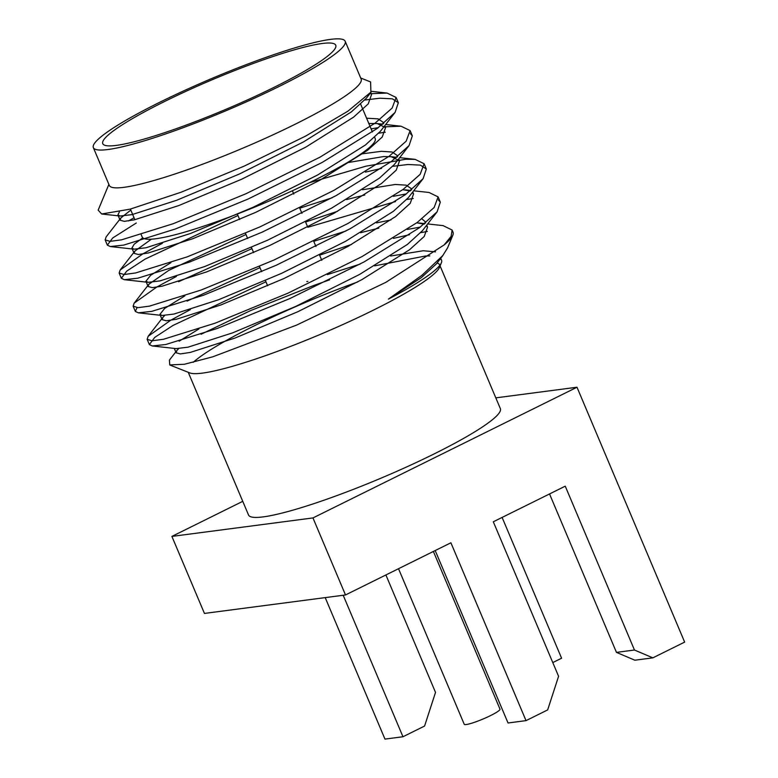<?xml version="1.0" encoding="UTF-8"?>
<svg xmlns="http://www.w3.org/2000/svg" width="778" height="778" viewBox="0 0 778 778"><rect width="100%" height="100%" fill="white"/><g stroke="black" fill="none" stroke-linecap="round" stroke-linejoin="round"><path stroke-width="1.17" d="M370.445 92.952L371.553 94.498L368.227 103.902L353.582 117.147L305.851 147.091L241.783 179.173L178.852 205.538L134.234 219.863L124.324 221.351L120.123 220.223L120.901 217.918L130.821 210.089M368.811 123.469L377.233 123.566L385.548 127.641L382.231 137.045L367.586 150.29L319.855 180.233L255.777 212.316L192.856 238.681L148.238 253.006L138.328 254.494L134.127 253.365L134.905 251.061L151.389 239.186M347.105 162.719L383.505 156.572L391.237 156.709L399.552 160.774L396.235 170.178L381.58 183.433L333.85 213.376L269.781 245.459L206.851 271.823L162.242 286.148L152.332 287.636L148.121 286.508L148.899 284.203L168.826 270.336L245.984 234.518M346.57 199.586L364.814 194.986M402.771 189.676L410.162 190.989M412.447 192.38L413.546 193.926L410.23 203.321L395.584 216.576L347.854 246.519L283.785 278.602L220.855 304.966L176.236 319.291L166.327 320.779L162.125 319.651L162.903 317.346L164.664 315.498M187.099 301.096L259.978 267.661M360.564 232.729L378.818 228.129M416.765 222.819L424.166 224.132M426.451 225.523L427.55 227.069L424.224 236.473L409.578 249.719L361.848 279.662L297.779 311.745L234.849 338.109L190.24 352.434L180.331 353.922L176.12 352.794L176.898 350.489L178.658 348.641M201.103 334.239L250.516 310.626L313.301 285.643L329.58 279.856M374.568 265.872L425.508 256.001L429.806 255.923M440.445 258.666L441.544 260.183A140.264 18.069 -22.9 0 1 441.369 262.818A140.264 18.069 -22.9 0 1 388.407 299.112L421.958 275.286L442.808 255.524L447.613 247.812L452.825 235.267A161.727 20.831 157.1 0 1 444.121 244.934L385.859 282.336L296.622 325.097L212.773 356.81L184.444 364.26L169.769 364.911L169.41 360.097L176.898 350.489M369.851 93.72L387.074 93.068L396.099 97.464L392.161 108.045L375.171 123.089L319.962 157.185L245.906 193.761L173.173 223.733L121.553 239.828L110.058 241.374L105.137 239.887L106.158 236.872L120.901 217.918M128.477 220.933L134.059 217.762M371.096 128.885L378.341 127.641M383.846 126.863L401.078 126.211L410.103 130.597L406.165 141.178L389.175 156.232L333.966 190.328L259.91 226.904L187.177 256.876L135.557 272.971L124.052 274.517L119.131 273.029L120.152 270.015L142.802 253.891L162.378 243.3M309.274 182.772L365.923 166.181L405.756 159.247L415.082 159.354L424.098 163.74L420.169 174.321L403.179 189.375L347.961 223.471L273.914 260.046L201.171 290.019L149.561 306.114L138.056 307.66L133.135 306.172L134.156 303.157L156.796 287.033L176.382 276.443M305.598 222.012L337.671 211.246M393.308 196.309L406.34 193.926M411.854 193.148L413.021 193.002M413.682 190.795L429.077 192.487L438.102 196.892L434.163 207.473L417.173 222.518L361.964 256.614L287.909 293.189L215.175 323.162L163.555 339.257L152.06 340.803L147.139 339.325L148.151 336.3L170.8 320.176L190.377 309.586M319.593 255.155L351.666 244.389M407.312 229.452L420.344 227.069M425.848 226.291L427.015 226.145M427.686 223.938L443.081 225.63L452.106 230.035L451.123 236.356L444.121 244.934M371.009 92.222L366.36 98.213L351.364 111.896L303.634 141.839L239.566 173.922L176.635 200.286L132.017 214.611L120.152 216.041L117.906 214.971L119.404 211.83M366.594 118.217L378.118 118.859L383.33 122.389L383.632 123.527M364.853 100.022L379.975 98.213L392.384 98.835L398.326 102.715L395.098 112.411L380.354 131.356L365.368 145.039L317.628 174.982L253.56 207.065L190.629 233.429L146.021 247.754L134.156 249.184L131.9 248.114L134.176 244.204L142.802 237.844M360.875 154.015L381.288 151.321L392.112 152.002L397.334 155.532L397.636 156.67M410.366 133.583L412.321 135.858L409.092 145.554L394.358 164.498L379.363 178.181L331.632 208.125L267.564 240.208L204.633 266.572L160.015 280.897L148.16 282.326L145.904 281.257L150.66 275.266L170.878 262.701M299.754 208.183L332.041 197.836M362.597 189.735L395.292 184.464L406.106 185.145L411.329 188.665L411.63 189.813M392.851 166.307L407.973 164.498L420.383 165.121L426.325 169.001L423.096 178.697L408.353 197.641L393.367 211.324L345.636 241.268L281.558 273.35L218.637 299.715L174.019 314.04L162.155 315.469L159.908 314.4L164.664 308.399L184.882 295.844M313.758 241.326L346.035 230.978M376.591 222.878L391.013 219.911M421.948 218.881L425.333 221.818L425.634 222.955M438.364 199.868L440.319 202.134L437.1 211.84L422.357 230.784L407.361 244.467L359.631 274.41L295.562 306.493L232.632 332.858L188.023 347.183L176.159 348.612L152.293 345.967L149.347 344.566L154.734 337.399L173.017 325.428L265.95 281.792M179.144 341.182L198.886 328.987M327.363 274.605L360.039 264.121M390.595 256.02L423.29 250.749L435.505 251.848M442.857 255.563L436.361 263.927L421.365 277.61L388.407 299.112M395.098 112.411L377.398 128.341L322.18 162.437L248.133 199.012L175.39 228.985L123.77 245.08L110.291 246.538L107.354 245.148L112.722 237.971L136.276 223.014M378.847 133.164L385.256 132.221M409.092 145.554L391.392 161.484L336.184 195.579L262.128 232.155L189.394 262.128L137.774 278.223L124.295 279.681L121.349 278.291L126.726 271.114L145.019 259.142L237.951 215.506M365.446 172.094L381.531 168.418M423.096 178.697L405.396 194.626L350.178 228.722L276.132 265.298L203.389 295.27L151.778 311.365L138.29 312.824L135.353 311.424L137.016 307.641M178.6 281.694L251.946 248.649M307.816 227.264L395.525 201.56M406.845 199.45L413.254 198.507M437.1 211.84L419.391 227.769L364.182 261.865L290.126 298.441L217.393 328.413L165.772 344.508L152.293 345.967M393.444 238.379L409.529 234.703M420.849 232.593L423.436 232.184A161.727 20.831 157.1 0 1 427.355 231.387M98.252 210.225L101.675 213.989L130.198 209.136L181.128 192.215L244.195 166.122L305.686 136.062L347.912 111.186L370.902 92.135L370.6 81.972M452.436 231.358A161.727 20.831 157.1 0 1 453.039 232.243A161.727 20.831 157.1 0 1 452.825 235.267M345.179 41.263L361.157 79.074A136.695 17.602 157.1 0 1 294.658 124.48A136.695 17.602 157.1 0 1 109.319 185.446L93.35 147.635A136.695 17.602 157.1 0 1 159.84 102.229A136.695 17.602 157.1 0 1 345.179 41.263A136.695 17.602 157.1 0 1 278.689 86.669A136.695 17.602 157.1 0 1 93.35 147.635M164.284 101.646A126.474 16.289 157.1 0 1 335.765 45.241A126.474 16.289 157.1 0 1 225.601 109.455A126.474 16.289 157.1 0 1 102.764 143.667A126.474 16.289 157.1 0 1 164.284 101.646M374.685 137.375L375.2 138.601A126.474 16.289 157.1 0 1 265.035 202.815A126.474 16.289 157.1 0 1 142.199 237.027L141.197 234.655M357.724 281.937A136.695 17.602 -22.9 0 0 254.289 325.826A136.695 17.602 -22.9 0 0 193.187 362.363M169.75 364.97L189.754 372.895A136.695 17.602 -22.9 0 0 320.565 334.268A136.695 17.602 -22.9 0 0 439.453 267.418L441.369 262.818M439.784 265.386A136.695 17.602 -22.9 0 0 439.628 264.86A136.695 17.602 -22.9 0 0 437.08 262.993M440.076 265.911L500.361 408.635A136.695 17.602 157.1 0 1 381.298 478.042A136.695 17.602 157.1 0 1 248.532 515.007L188.247 372.292M385.898 574.961L435.515 692.41L424.584 726.039L402.965 736.747L384.964 739.1L325.204 597.611M435.194 550.552L508.034 722.986L526.025 720.632L547.654 709.925L558.585 676.296L493.31 521.785L565.246 486.172L634.459 650.019L652.849 657.848L634.848 660.211L616.458 652.382L634.459 650.019M242.755 501.333L171.899 536.412L312.96 517.934L576.994 387.23L495.819 397.859M652.849 657.848L684.65 642.103L576.994 387.23M502.111 517.428L561.59 658.217L552.788 662.574M402.965 736.747L343.195 595.258M171.899 536.412L204.439 613.424L345.5 594.956L450.9 542.781L526.025 720.632M312.96 517.934L345.5 594.956M616.458 652.382L549.54 493.952M398.521 568.708L464.223 724.25A19.421 2.499 -22.9 0 0 466.304 724.513A19.421 2.499 -22.9 0 0 486.931 717.306A19.421 2.499 -22.9 0 0 499.991 709.137L433.385 551.446M307.913 281.403L306.785 281.548M371.505 91.347L387.074 93.068M377.233 123.566L382.815 124.188M385.684 124.509L401.078 126.211M134.905 251.061L120.152 270.015M391.237 156.709L396.809 157.331M399.688 157.652L415.082 159.354M148.899 284.203L134.156 303.157M405.231 189.851L410.813 190.474M162.903 317.346L148.151 336.3M419.235 222.994L424.807 223.617M117.906 214.971L120.123 220.223M131.9 248.114L134.127 253.365M145.904 281.257L148.121 286.508M159.908 314.4L162.125 319.651M174.272 348.398L176.12 352.794M370.736 92.572L371.544 94.488M383.33 122.379L383.768 123.42M384.74 125.715L385.548 127.631M398.744 158.858L399.552 160.774M412.739 192.001L413.546 193.917M426.743 225.143L427.55 227.059M440.737 258.286L441.544 260.202M110.291 246.538L134.156 249.184M124.295 279.681L148.16 282.326M138.29 312.824L162.155 315.469M120.152 216.041L101.675 213.999M453.039 232.243L452.096 230.025M440.319 202.134L438.102 196.892M426.315 168.991L424.098 163.74M412.321 135.849L410.103 130.597M398.317 102.706L396.099 97.454M149.357 344.566L147.139 339.325M135.353 311.424L133.135 306.172M121.358 278.291L119.131 273.029M107.354 245.148L105.137 239.887M108.871 184.396L98.145 210.177M360.71 78.014L370.61 81.943M372.39 131.939L360.691 104.233M134.886 219.717L130.393 209.088M237.416 214.251L239.634 219.503M245.459 233.274L247.676 238.525M251.42 247.394L253.638 252.646M259.453 266.416L261.671 271.668M265.415 280.537L267.642 285.789M292.392 190.756L293.792 194.062M299.734 208.134L301.952 213.386M305.569 221.954L307.787 227.205M313.738 241.277L315.956 246.529M319.573 255.096L321.791 260.348"/></g></svg>
